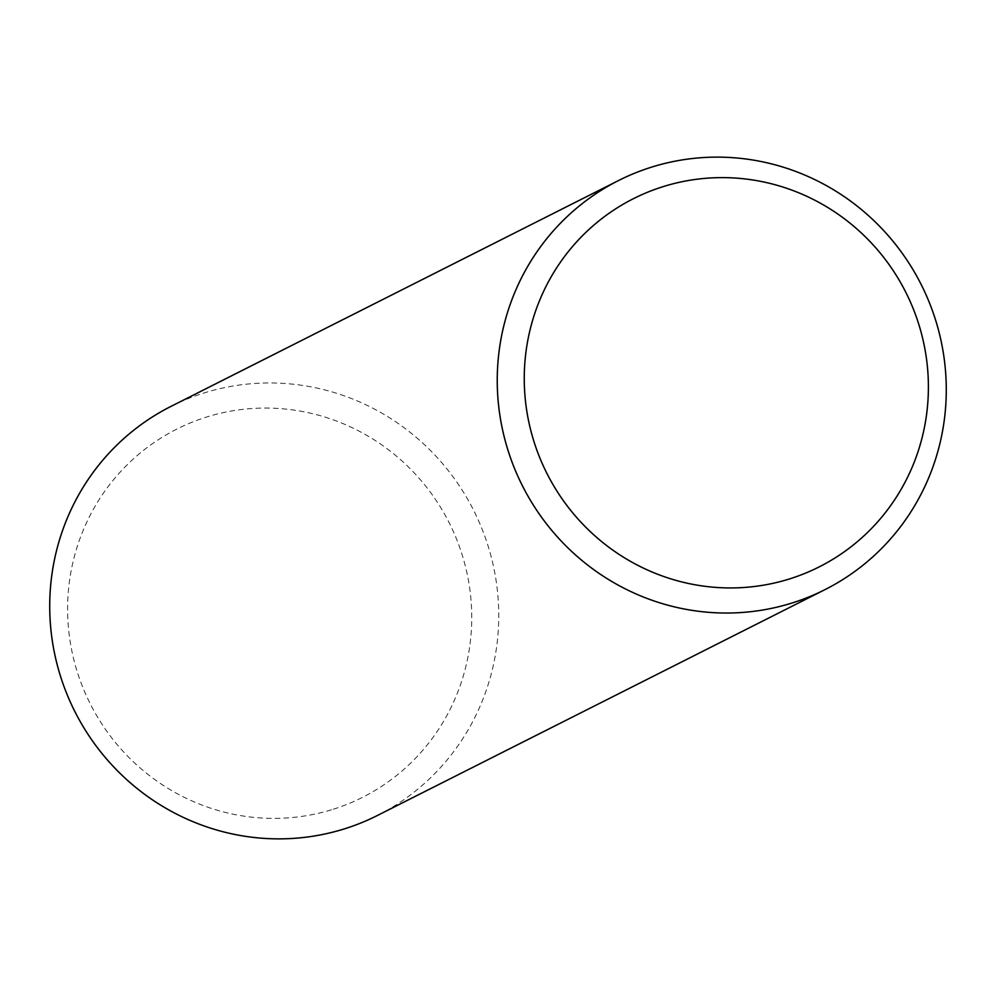 <?xml version="1.0" encoding="UTF-8"?>
<svg xmlns="http://www.w3.org/2000/svg" width="996" height="996" viewBox="0 0 996 996"><rect width="100%" height="100%" fill="white"/><g stroke="black" fill="none" stroke-linecap="round" stroke-linejoin="round"><path stroke-width="0.75" stroke-dasharray="4.98 3.74" d="M377.459 815.463A229.117 223.328 63.2 0 0 481.105 526.66A229.117 223.328 63.2 0 0 203.483 393.146A229.117 223.328 63.2 0 0 171.026 406.368M333.361 809.213A206.197 200.993 63.2 0 0 461.447 552.581A206.197 200.993 63.2 0 0 205.998 417.224A206.197 200.993 63.2 0 0 77.9 673.856A206.197 200.993 63.2 0 0 333.361 809.213"/><path stroke-width="1.49" d="M792.517 602.854A229.117 223.328 63.2 0 0 824.974 589.632A229.117 223.328 63.2 0 0 928.633 300.829A229.117 223.328 63.2 0 0 650.998 167.316A229.117 223.328 63.2 0 0 618.541 180.537A229.117 223.328 63.2 0 0 514.895 469.34A229.117 223.328 63.2 0 0 792.517 602.854M618.541 180.537L171.026 406.368A229.117 223.328 63.2 0 0 67.367 695.171A229.117 223.328 63.2 0 0 345.002 828.684A229.117 223.328 63.2 0 0 377.459 815.463L824.974 589.632M790.002 578.776A206.197 200.993 63.2 0 0 918.1 322.144A206.197 200.993 63.2 0 0 662.639 186.787A206.197 200.993 63.2 0 0 534.553 443.419A206.197 200.993 63.2 0 0 790.002 578.776"/></g></svg>
